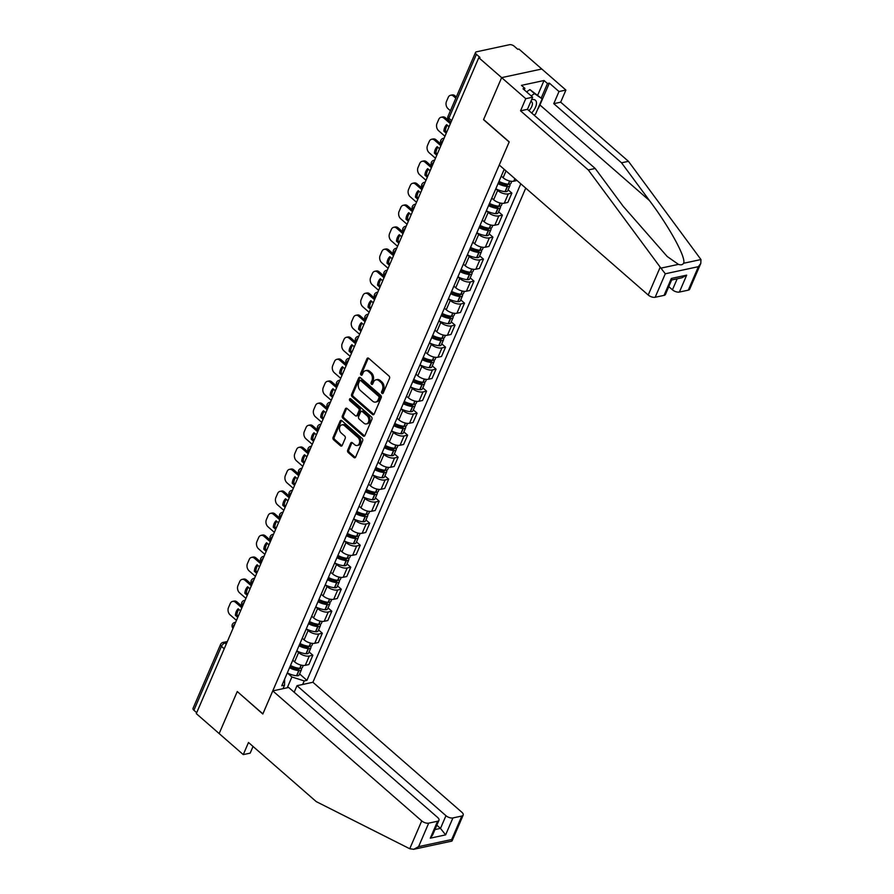 <?xml version="1.0" encoding="UTF-8"?>
<svg xmlns="http://www.w3.org/2000/svg" width="894" height="894" viewBox="0 0 894 894"><rect width="100%" height="100%" fill="white"/><g stroke="black" fill="none" stroke-linecap="round" stroke-linejoin="round"><path stroke-width="1.34" d="M381.984 393.382A1.207 0.872 -102.1 0 0 383.191 393.103L389.527 378.385A1.721 1.252 -102.1 0 0 388.991 376.016L368.697 358.315A1.721 1.252 -102.1 0 0 366.976 358.706L360.64 373.424A1.207 0.872 -102.1 0 0 362.215 374.798L363.042 372.899A5.498 4.001 -102.1 0 1 365.49 370.675A5.498 4.001 -102.1 0 1 368.551 371.613L370.25 373.089A5.498 4.001 -102.1 0 1 371.949 380.665L371.122 382.576A1.207 0.872 -102.1 0 0 372.709 383.951A1.207 0.872 -102.1 0 0 372.686 383.995L373.524 382.051A5.498 4.001 -102.1 0 1 375.972 379.827A5.498 4.001 -102.1 0 1 379.034 380.766L380.732 382.241A5.498 4.001 -102.1 0 1 382.431 389.818L381.615 391.728A1.207 0.872 -102.1 0 0 381.984 393.382M375.972 379.827L377.145 379.57A5.498 4.001 -102.1 0 1 380.207 380.509L381.906 381.995A5.498 4.001 -102.1 0 1 383.604 389.572L382.777 391.471A1.207 0.872 -102.1 0 0 383.168 393.148M368.373 358.092A1.721 1.252 -102.1 0 0 368.149 358.46L361.813 373.167A1.207 0.872 -102.1 0 0 362.204 374.843M347.677 450.174A1.721 1.252 -102.1 0 0 348.202 452.532L353.901 457.504A1.721 1.252 -102.1 0 0 355.622 457.102L362.662 440.764A1.721 1.252 -102.1 0 0 362.126 438.395L341.832 420.683A1.721 1.252 -102.1 0 0 340.111 421.085L333.082 437.423A1.721 1.252 -102.1 0 0 333.607 439.792L340.48 445.793A1.721 1.252 -102.1 0 0 342.212 445.402L345.218 438.406A1.721 1.252 -102.1 0 0 344.693 436.037L341.273 433.065A4.593 3.353 -102.1 0 1 339.474 428.315A4.593 3.353 -102.1 0 1 341.91 424.862A4.593 3.353 -102.1 0 1 344.469 425.656L357.823 437.311A4.593 3.353 -102.1 0 1 359.623 442.061A4.593 3.353 -102.1 0 1 357.198 445.503A4.593 3.353 -102.1 0 1 354.639 444.72L352.415 442.776A1.721 1.252 -102.1 0 0 350.683 443.178L347.677 450.174L348.85 449.917A1.721 1.252 -102.1 0 0 349.375 452.286L355.074 457.259A1.721 1.252 -102.1 0 0 355.399 457.471M700.795 263.384L689.665 289.231A5.241 2.503 -156.7 0 1 688.291 290.159L698.404 266.669L700.795 263.384L700.963 259.539L628.448 161.322L560.683 102.184L565.902 90.059L541.786 69.006L501.646 77.633L483.542 119.662L509.155 142.023L262.87 713.881L237.256 691.531L219.153 733.561L196.3 713.613L478.793 57.685L479.955 57.428L476.401 54.322L448.877 118.22A3.498 1.71 131.1 0 0 448.922 120.355L451.012 122.187M451.671 120.656L448.877 118.22A3.498 1.676 23.3 0 1 448.006 116.343L475.53 52.433A3.498 1.676 23.3 0 1 476.446 51.818L509.558 44.7A3.498 1.676 23.3 0 1 514.195 46.197L517.76 49.304L518.933 49.058L541.786 69.006L501.646 77.633L478.793 57.685M372.44 414.447A1.721 1.252 -102.1 0 0 374.173 414.045L381.202 397.707A1.721 1.252 -102.1 0 0 380.676 395.338L360.383 377.626A1.721 1.252 -102.1 0 0 358.662 378.028L351.621 394.366A1.721 1.252 -102.1 0 0 352.158 396.735L372.44 414.447L373.614 414.19A1.721 1.252 -102.1 0 0 373.938 414.403M371.938 419.241L364.897 435.579A1.721 1.252 -102.1 0 1 363.176 435.97L342.883 418.269A1.721 1.252 -102.1 0 1 342.346 415.9L345.363 408.904A1.721 1.252 -102.1 0 1 347.084 408.502L355.309 415.688A1.721 1.252 -102.1 0 0 357.041 415.285L359.03 410.648A1.721 1.252 -102.1 0 0 358.505 408.279L349.934 400.803A1.207 0.872 -102.1 0 1 350.772 398.858L371.401 416.872A1.721 1.252 -102.1 0 1 371.938 419.241M445.961 815.697A5.241 2.503 23.3 0 0 452.923 817.943L445.625 834.873L440.496 828.392L445.961 815.697L296.998 685.687L312.911 682.267L525.728 188.12M196.702 712.697L193.909 710.261A3.498 1.676 -156.7 0 1 193.037 708.372L220.561 644.473A3.498 1.676 23.3 0 0 221.433 646.362L193.909 710.261M475.53 52.433A3.498 1.676 23.3 0 0 476.401 54.322M501.266 176.118L503.11 177.738A8.046 3.844 23.3 0 0 513.782 181.191L516.989 180.499M508.116 189.83L511.882 193.115L508.306 193.886A8.046 3.844 -156.7 0 1 497.645 190.433L495.79 188.813M491.789 198.133L493.633 199.742A8.046 3.844 23.3 0 0 504.294 203.195L507.87 202.424L511.882 193.115M498.64 211.833L502.406 215.119L498.83 215.89A8.046 3.844 -156.7 0 1 488.169 212.437L486.314 210.828M482.313 220.136L484.157 221.746A8.046 3.844 23.3 0 0 494.818 225.199L498.394 224.428L502.406 215.119M489.152 233.837L492.929 237.133L489.353 237.893A8.046 3.844 -156.7 0 1 478.692 234.44L476.837 232.831M472.837 242.14L474.68 243.749A8.046 3.844 23.3 0 0 485.341 247.202L488.917 246.442L492.929 237.133M479.676 255.852L483.453 259.137L479.877 259.897A8.046 3.844 -156.7 0 1 469.216 256.444L467.361 254.835M463.349 264.143L465.204 265.753A8.046 3.844 23.3 0 0 475.865 269.206L479.441 268.446L483.453 259.137M470.199 277.855L473.965 281.141L470.4 281.912A8.046 3.844 -156.7 0 1 459.739 278.447L457.884 276.838M453.873 286.147L455.728 287.767A8.046 3.844 23.3 0 0 466.389 291.221L469.965 290.449L473.965 281.141M460.723 299.859L464.489 303.144L460.924 303.915A8.046 3.844 -156.7 0 1 450.252 300.462L448.408 298.842M444.396 308.151L446.251 309.771A8.046 3.844 23.3 0 0 456.912 313.224L460.488 312.453L464.489 303.144M451.246 321.862L455.012 325.148L451.448 325.919A8.046 3.844 -156.7 0 1 440.776 322.466L438.932 320.857A13.287 6.359 23.3 0 0 448.173 323.65L448.397 323.662A4.414 2.112 23.3 0 0 450.833 322.823L453.057 317.672A4.414 2.112 23.3 0 0 452.777 316.219M434.92 330.165L436.775 331.775A8.046 3.844 23.3 0 0 447.436 335.228L451.012 334.457L455.012 325.148M441.77 343.866L445.536 347.151L441.971 347.922A8.046 3.844 -156.7 0 1 431.299 344.469L429.455 342.86M425.443 352.169L427.298 353.778A8.046 3.844 23.3 0 0 437.959 357.231L441.524 356.471L445.536 347.151M432.294 365.869L436.06 369.166L432.495 369.926A8.046 3.844 -156.7 0 1 421.823 366.473L419.979 364.864M415.967 374.173L417.811 375.782A8.046 3.844 23.3 0 0 428.483 379.235L432.048 378.475L436.06 369.166M422.817 387.884L426.583 391.17L423.018 391.93A8.046 3.844 -156.7 0 1 412.346 388.477L410.502 386.867M406.491 396.176L408.334 397.785A8.046 3.844 23.3 0 0 419.007 401.25L422.571 400.478L426.583 391.17M413.341 409.888L417.107 413.173L413.542 413.944A8.046 3.844 -156.7 0 1 402.87 410.48L401.026 408.871M397.014 418.18L398.858 419.8A8.046 3.844 23.3 0 0 409.53 423.253L413.095 422.482L417.107 413.173M403.864 431.891L407.63 435.177L404.066 435.948A8.046 3.844 -156.7 0 1 393.394 432.495L391.55 430.874A13.287 6.359 23.3 0 0 400.791 433.679L401.015 433.691A4.414 2.112 23.3 0 0 403.451 432.852L405.664 427.701A4.414 2.112 23.3 0 0 405.395 426.248M387.538 440.194L389.382 441.804A8.046 3.844 23.3 0 0 400.054 445.257L403.619 444.486L407.63 435.177M394.388 453.895L398.154 457.18L394.589 457.952A8.046 3.844 -156.7 0 1 383.917 454.498L382.073 452.889A13.287 6.359 23.3 0 0 391.315 455.683L391.538 455.705A4.414 2.112 23.3 0 0 393.975 454.856L396.187 449.704A4.414 2.112 23.3 0 0 395.919 448.252M378.061 462.198L379.905 463.807A8.046 3.844 23.3 0 0 390.577 467.26L394.142 466.489L398.154 457.18M384.912 475.899L388.678 479.184L385.102 479.955A8.046 3.844 -156.7 0 1 374.441 476.502L372.597 474.893M368.585 484.202L370.429 485.811A8.046 3.844 23.3 0 0 381.101 489.264L384.666 488.504L388.678 479.184M375.435 497.902L379.201 501.199L375.625 501.959A8.046 3.844 -156.7 0 1 364.964 498.506L363.12 496.896M359.109 506.205L360.952 507.814A8.046 3.844 23.3 0 0 371.625 511.267L375.189 510.508L379.201 501.199M365.959 519.917L369.725 523.202L366.149 523.962A8.046 3.844 -156.7 0 1 355.488 520.509L353.644 518.9M349.632 528.209L351.476 529.818A8.046 3.844 23.3 0 0 362.148 533.282L365.713 532.511L369.725 523.202M356.482 541.92L360.248 545.206L356.672 545.977A8.046 3.844 -156.7 0 1 346.012 542.524L344.156 540.904M340.156 550.212L342 551.833A8.046 3.844 23.3 0 0 352.661 555.286L356.237 554.515L360.248 545.206M347.006 563.924L350.772 567.209L347.196 567.981A8.046 3.844 -156.7 0 1 336.535 564.527L334.68 562.907A13.287 6.359 23.3 0 0 343.933 565.712L344.145 565.723A4.414 2.112 23.3 0 0 346.581 564.885L348.805 559.733A4.414 2.112 23.3 0 0 348.537 558.281M330.679 572.227L332.523 573.836A8.046 3.844 23.3 0 0 343.184 577.289L346.76 576.518L350.772 567.209M337.53 585.928L341.296 589.213L337.72 589.984A8.046 3.844 -156.7 0 1 327.059 586.531L325.204 584.922M321.203 594.231L323.047 595.84A8.046 3.844 23.3 0 0 333.708 599.293L337.284 598.522L341.296 589.213M328.042 607.931L331.819 611.228L328.243 611.988A8.046 3.844 -156.7 0 1 317.582 608.535L315.727 606.925M311.715 616.234L313.57 617.843A8.046 3.844 23.3 0 0 324.231 621.296L327.807 620.537L331.819 611.228M318.566 629.946L322.332 633.231L318.767 633.991A8.046 3.844 -156.7 0 1 308.106 630.538L306.251 628.929M302.239 638.238L304.094 639.847A8.046 3.844 23.3 0 0 314.755 643.3L318.331 642.54L322.332 633.231M309.089 651.949L312.855 655.235L309.29 656.006A8.046 3.844 -156.7 0 1 298.618 652.542L296.774 650.933M292.763 660.241L294.618 661.862A8.046 3.844 23.3 0 0 305.279 665.315L308.855 664.544L312.855 655.235M287.242 687.777L291.902 676.959L304.195 680.937L306.944 680.345L520.789 183.806M304.195 680.937L302.675 684.469M283.007 688.693L284.527 685.162L284.638 679.127M504.194 169.324L281.778 685.754L284.527 685.162M291.902 676.959L287.298 672.936M299.613 673.953L306.944 680.345M365.49 370.675L366.663 370.429A5.498 4.001 -102.1 0 1 369.725 371.368L371.412 372.843A5.498 4.001 -102.1 0 1 373.111 380.419L372.295 382.319A1.207 0.872 -102.1 0 0 372.664 383.984M360.058 377.413A1.721 1.252 -102.1 0 0 359.824 377.771L352.795 394.109A1.721 1.252 -102.1 0 0 353.32 396.478L373.614 414.19M378.967 397.852A1.207 0.872 -102.1 0 0 378.598 396.198L360.785 380.643A1.207 0.872 -102.1 0 0 359.578 380.922L358.717 382.934A5.498 4.001 -102.1 0 0 360.416 390.51L372.586 401.138A5.498 4.001 -102.1 0 0 375.648 402.077A5.498 4.001 -102.1 0 0 378.106 399.864L378.967 397.852L380.14 397.595A1.207 0.872 -102.1 0 0 379.771 395.941L378.598 396.198M360.114 380.442L361.288 380.196A1.207 0.872 -102.1 0 1 361.958 380.397L379.771 395.941M375.648 402.077L376.821 401.831A5.498 4.001 -102.1 0 0 379.279 399.607L378.106 399.864M380.14 397.595L379.279 399.607M346.76 408.29A1.721 1.252 -102.1 0 0 346.526 408.647L343.519 415.643A1.721 1.252 -102.1 0 0 344.056 418.012L364.339 435.724A1.721 1.252 -102.1 0 0 364.674 435.937M356.27 415.978L357.444 415.732A1.721 1.252 -102.1 0 0 358.203 415.028L360.204 410.391A1.721 1.252 -102.1 0 0 359.679 408.022L351.107 400.546L349.934 400.803M350.75 398.847A1.207 0.872 -102.1 0 0 351.107 400.546M363.858 423.141A4.593 3.353 -102.1 0 0 366.417 423.924A4.593 3.353 -102.1 0 0 368.842 420.482A4.593 3.353 -102.1 0 0 367.043 415.732L362.338 411.62A1.721 1.252 -102.1 0 0 360.617 412.022L358.617 416.66A1.721 1.252 -102.1 0 0 359.142 419.029L363.858 423.141M366.417 423.924L367.579 423.678A4.593 3.353 -102.1 0 0 370.015 420.225A4.593 3.353 -102.1 0 0 368.216 415.475L367.043 415.732M361.377 411.329L362.551 411.084A1.721 1.252 -102.1 0 1 363.512 411.374L368.216 415.475M352.08 442.564A1.721 1.252 -102.1 0 0 351.856 442.921L348.85 449.917M357.198 445.503L358.371 445.257A4.593 3.353 -102.1 0 0 360.796 441.804A4.593 3.353 -102.1 0 0 358.997 437.054L357.823 437.311M341.91 424.862L343.084 424.616A4.593 3.353 -102.1 0 1 345.643 425.399L358.997 437.054M341.508 420.471A1.721 1.252 -102.1 0 0 341.284 420.839L334.244 437.177A1.721 1.252 -102.1 0 0 334.781 439.546L341.653 445.547A1.721 1.252 -102.1 0 0 341.977 445.76M456.342 96.999L455.012 95.837A5.241 3.822 -102.1 0 0 452.085 94.943L450.565 95.267A5.241 3.822 -102.1 0 0 448.218 97.39L446.464 101.48A5.241 3.822 77.9 0 0 448.084 108.722L450.408 110.755M450.565 95.267A5.241 3.822 -102.1 0 1 453.493 96.161L455.817 98.195M660.208 267.172L665.281 273.787L655.168 297.277A5.241 2.503 -156.7 0 1 648.217 295.02L660.208 267.172L588.297 169.949L520.543 110.811L525.761 98.686L501.646 77.633L483.598 119.528L509.211 141.878L499.254 165.01L648.217 295.02M537.775 95.043L544.033 80.516L521.448 85.366L524.89 88.372L523.024 88.774L532.668 97.2L527.449 109.325L595.203 168.474L623.14 206.246L667.17 256.466L678.445 264.378C680.904 265.216 682.603 264.859 683.541 263.283C686.637 258.534 669.684 227.344 649.48 200.58L621.542 162.809L553.777 103.67L558.996 91.534L549.352 83.12L539.931 104.978A19.668 9.633 -48.9 0 1 537.618 109.347M595.203 168.474L588.297 169.949M532.668 97.2L525.761 98.686M527.449 109.325L520.543 110.811M688.291 290.159L679.395 292.07A5.241 2.503 -156.7 0 1 672.444 289.812L677.183 278.805M668.79 286.639L672.444 289.812M544.033 80.516L547.486 83.522L549.352 83.12M565.902 90.059L558.996 91.534M560.683 102.184L553.777 103.67M628.448 161.322L621.542 162.809M664.063 295.366L671.349 278.436L671.707 279.867L665.438 294.428A5.241 2.503 -156.7 0 1 664.063 295.366L655.168 297.277M524.89 88.372L524.253 89.858M541.228 98.049L547.486 83.522M671.651 279.99L681.831 277.799L686.681 275.14L679.395 292.07M272.771 690.894L421.733 820.904A5.241 2.503 23.3 0 0 428.695 823.15L437.591 821.24A5.241 2.503 23.3 0 0 438.954 820.312A5.241 2.503 23.3 0 0 437.647 817.474L288.684 687.464L272.771 690.894L262.814 714.027L237.379 691.632M428.695 823.15L418.582 846.64L413.721 849.3L409.743 848.741L316.264 801.627L248.498 742.489L243.269 754.614L250.175 753.128L253.047 746.456M243.269 754.614L219.153 733.561L237.201 691.665M452.923 817.943L461.807 816.032A5.241 2.503 23.3 0 0 463.181 815.104A5.241 2.503 23.3 0 0 461.874 812.277L312.911 682.267M294.171 692.258L296.998 685.687M434.965 829.576L440.496 828.392L436.853 825.207M438.954 820.312L432.685 834.873L430.293 838.17L437.591 821.24M413.721 849.3L451.861 841.109L451.693 839.522L461.807 816.032M531.651 113.002A11.365 5.565 131.1 0 0 536.489 103.246A11.365 5.565 131.1 0 0 531.863 99.647A11.365 5.565 131.1 0 0 531.584 99.715M526.588 91.892L529.885 89.579L542.144 98.854L535.584 114.074L534.087 115.125M531.181 95.893L534.478 93.591L542.144 98.854M529.885 89.579L534.478 93.591M528.957 110.655A7.778 3.811 131.1 0 0 531.673 101.771A7.778 3.811 131.1 0 0 530.88 101.346M507.77 184.164A2.146 1.028 -156.7 0 1 507.826 184.745A2.146 1.028 -156.7 0 1 506.641 185.147L506.429 185.136A11.019 5.263 -156.7 0 1 498.461 182.622M498.025 183.628A13.287 6.359 23.3 0 0 507.256 186.466L507.479 186.488A4.414 2.112 23.3 0 0 509.915 185.639A4.414 2.112 23.3 0 0 509.647 184.186M495.812 188.779A13.287 6.359 23.3 0 0 505.043 191.618L505.255 191.629A4.414 2.112 23.3 0 0 507.703 190.791L509.915 185.639M511.781 181.314L510.887 183.382A4.414 2.112 -156.7 0 1 508.451 184.231L508.228 184.209A13.287 6.359 -156.7 0 1 498.997 181.37M450.878 122.5L445.536 117.84A5.241 3.822 -102.1 0 0 442.608 116.946L441.088 117.27A5.241 3.822 -102.1 0 0 438.742 119.394L436.987 123.484A5.241 3.822 77.9 0 0 438.608 130.725L444.944 136.257M446.251 133.228L443.86 131.139L445.391 130.815A10.84 7.901 77.9 0 1 447.346 125.261M445.391 130.815L446.776 132.021M441.088 117.27A5.241 3.822 -102.1 0 1 444.016 118.176L450.352 123.707M443.86 131.139A10.84 7.901 77.9 0 1 446.665 124.657L449.045 126.736M498.293 206.168A2.146 1.028 -156.7 0 1 498.349 206.749A2.146 1.028 -156.7 0 1 497.165 207.162L496.952 207.14A11.019 5.263 -156.7 0 1 488.984 204.625M488.549 205.642A13.287 6.359 23.3 0 0 497.779 208.47L498.003 208.492A4.414 2.112 23.3 0 0 500.439 207.654A4.414 2.112 23.3 0 0 500.171 206.19M486.336 210.783A13.287 6.359 23.3 0 0 495.567 213.621L495.779 213.644A4.414 2.112 23.3 0 0 498.215 212.794L500.439 207.654M502.305 203.318L501.411 205.397A4.414 2.112 -156.7 0 1 498.975 206.235L498.751 206.212A13.287 6.359 -156.7 0 1 489.521 203.385M441.39 144.504L436.06 139.844A5.241 3.822 -102.1 0 0 433.132 138.95L431.612 139.274A5.241 3.822 -102.1 0 0 429.265 141.397L427.5 145.487A5.241 3.822 77.9 0 0 429.131 152.729L435.467 158.26M436.775 155.232L434.383 153.153L435.914 152.818A10.84 7.901 77.9 0 1 437.87 147.264M435.914 152.818L437.3 154.025M431.612 139.274A5.241 3.822 -102.1 0 1 434.54 140.179L440.876 145.711M434.383 153.153A10.84 7.901 77.9 0 1 437.177 146.661L439.569 148.739M488.817 228.171A2.146 1.028 -156.7 0 1 488.873 228.752A2.146 1.028 -156.7 0 1 487.688 229.166L487.476 229.143A11.019 5.263 -156.7 0 1 479.508 226.629M479.072 227.646A13.287 6.359 23.3 0 0 488.303 230.473L488.526 230.496A4.414 2.112 23.3 0 0 490.962 229.657A4.414 2.112 23.3 0 0 490.694 228.205M476.86 232.786A13.287 6.359 23.3 0 0 486.09 235.625L486.302 235.647A4.414 2.112 23.3 0 0 488.739 234.798L490.962 229.657M492.829 225.333L491.935 227.4A4.414 2.112 -156.7 0 1 489.499 228.238L489.275 228.216A13.287 6.359 -156.7 0 1 480.044 225.389M431.914 166.519L426.583 161.859A5.241 3.822 -102.1 0 0 423.655 160.954L422.136 161.289A5.241 3.822 -102.1 0 0 419.789 163.401L418.023 167.502A5.241 3.822 77.9 0 0 419.655 174.732L425.991 180.275M427.298 177.235L424.907 175.157L426.427 174.822A10.84 7.901 77.9 0 1 428.394 169.268M426.427 174.822L427.813 176.04M422.136 161.289A5.241 3.822 -102.1 0 1 425.052 162.183L431.4 167.714M424.907 175.157A10.84 7.901 77.9 0 1 427.701 168.664L430.092 170.754M479.34 250.175A2.146 1.028 -156.7 0 1 479.396 250.756A2.146 1.028 -156.7 0 1 478.212 251.169L477.999 251.147A11.019 5.263 -156.7 0 1 470.032 248.633M469.596 249.649A13.287 6.359 23.3 0 0 478.826 252.477L479.05 252.499A4.414 2.112 23.3 0 0 481.486 251.661A4.414 2.112 23.3 0 0 481.207 250.208M467.383 254.801A13.287 6.359 23.3 0 0 476.614 257.628L476.826 257.651A4.414 2.112 23.3 0 0 479.262 256.813L481.486 251.661M483.352 247.336L482.458 249.404A4.414 2.112 -156.7 0 1 480.011 250.242L479.799 250.231A13.287 6.359 -156.7 0 1 470.568 247.392M422.437 188.522L417.107 183.862A5.241 3.822 -102.1 0 0 414.179 182.957L412.659 183.292A5.241 3.822 -102.1 0 0 410.312 185.416L408.547 189.506A5.241 3.822 77.9 0 0 410.178 196.736L416.515 202.279M417.822 199.239L415.431 197.161L416.95 196.836A10.84 7.901 77.9 0 1 418.917 191.271M416.95 196.836L418.336 198.043M412.659 183.292A5.241 3.822 -102.1 0 1 415.576 184.186L421.923 189.718M415.431 197.161A10.84 7.901 77.9 0 1 418.224 190.668L420.616 192.758M469.853 272.178A2.146 1.028 -156.7 0 1 469.92 272.771A2.146 1.028 -156.7 0 1 468.735 273.173L468.523 273.151A11.019 5.263 -156.7 0 1 460.555 270.636M460.119 271.653A13.287 6.359 23.3 0 0 469.35 274.492L469.562 274.503A4.414 2.112 23.3 0 0 472.01 273.665A4.414 2.112 23.3 0 0 471.73 272.212M457.907 276.805A13.287 6.359 23.3 0 0 467.137 279.632L467.35 279.654A4.414 2.112 23.3 0 0 469.786 278.816L472.01 273.665M473.865 269.34L472.982 271.407A4.414 2.112 -156.7 0 1 470.535 272.245L470.322 272.234A13.287 6.359 -156.7 0 1 461.092 269.396M412.961 210.526L407.619 205.866A5.241 3.822 -102.1 0 0 404.703 204.972L403.183 205.296A5.241 3.822 -102.1 0 0 400.836 207.419L399.07 211.509A5.241 3.822 77.9 0 0 400.702 218.751L407.038 224.282M408.346 221.254L405.954 219.164L407.474 218.84A10.84 7.901 77.9 0 1 409.441 213.275M407.474 218.84L408.86 220.047M403.183 205.296A5.241 3.822 -102.1 0 1 406.099 206.19L412.447 211.733M405.954 219.164A10.84 7.901 77.9 0 1 408.748 212.671L411.139 214.761M460.376 294.193A2.146 1.028 -156.7 0 1 460.444 294.774A2.146 1.028 -156.7 0 1 459.259 295.176L459.047 295.165A11.019 5.263 -156.7 0 1 451.079 292.651M450.643 293.657A13.287 6.359 23.3 0 0 459.874 296.495L460.086 296.517A4.414 2.112 23.3 0 0 462.533 295.668A4.414 2.112 23.3 0 0 462.254 294.215M448.43 298.808A13.287 6.359 23.3 0 0 457.661 301.647L457.873 301.658A4.414 2.112 23.3 0 0 460.309 300.82L462.533 295.668M464.388 291.343L463.505 293.411A4.414 2.112 -156.7 0 1 461.058 294.26L460.846 294.238A13.287 6.359 -156.7 0 1 451.615 291.399M403.485 232.529L398.143 227.869A5.241 3.822 -102.1 0 0 395.226 226.975L393.706 227.299A5.241 3.822 -102.1 0 0 391.36 229.423L389.594 233.513A5.241 3.822 77.9 0 0 391.214 240.754L397.562 246.286M398.869 243.257L396.478 241.168L397.998 240.844A10.84 7.901 77.9 0 1 399.964 235.29M397.998 240.844L399.383 242.05M393.706 227.299A5.241 3.822 -102.1 0 1 396.623 228.193L402.971 233.736M396.478 241.168A10.84 7.901 77.9 0 1 399.272 234.686L401.663 236.765M450.9 316.197A2.146 1.028 -156.7 0 1 450.967 316.778A2.146 1.028 -156.7 0 1 449.783 317.191L449.559 317.169A11.019 5.263 -156.7 0 1 441.602 314.654M441.167 315.66A13.287 6.359 23.3 0 0 450.397 318.499L450.61 318.521A4.414 2.112 23.3 0 0 453.057 317.672M454.912 313.347L454.029 315.414A4.414 2.112 -156.7 0 1 451.582 316.264L451.369 316.241A13.287 6.359 -156.7 0 1 442.139 313.403M394.008 254.533L388.666 249.873A5.241 3.822 -102.1 0 0 385.75 248.979L384.23 249.303A5.241 3.822 -102.1 0 0 381.883 251.426L380.118 255.516A5.241 3.822 77.9 0 0 381.738 262.758L388.085 268.289M389.393 265.261L387.001 263.171L388.521 262.847A10.84 7.901 77.9 0 1 390.488 257.293M388.521 262.847L389.907 264.054M384.23 249.303A5.241 3.822 -102.1 0 1 387.147 250.208L393.494 255.74M387.001 263.171A10.84 7.901 77.9 0 1 389.795 256.69L392.187 258.768M441.424 338.2A2.146 1.028 -156.7 0 1 441.491 338.781A2.146 1.028 -156.7 0 1 440.306 339.195L440.083 339.172A11.019 5.263 -156.7 0 1 432.126 336.658M431.69 337.675A13.287 6.359 23.3 0 0 440.921 340.502L441.133 340.525A4.414 2.112 23.3 0 0 443.58 339.686A4.414 2.112 23.3 0 0 443.301 338.223M429.466 342.815A13.287 6.359 23.3 0 0 438.697 345.654L438.92 345.676A4.414 2.112 23.3 0 0 441.357 344.827L443.58 339.686M445.435 335.351L444.541 337.429A4.414 2.112 -156.7 0 1 442.105 338.267L441.893 338.245A13.287 6.359 -156.7 0 1 432.662 335.418M384.532 276.537L379.19 271.877A5.241 3.822 -102.1 0 0 376.273 270.983L374.742 271.307A5.241 3.822 -102.1 0 0 372.407 273.43L370.641 277.52A5.241 3.822 77.9 0 0 372.262 284.761L378.609 290.304M379.916 287.265L377.525 285.186L379.045 284.851A10.84 7.901 77.9 0 1 381.012 279.297M379.045 284.851L380.431 286.069M374.742 271.307A5.241 3.822 -102.1 0 1 377.67 272.212L384.018 277.743M377.525 285.186A10.84 7.901 77.9 0 1 380.319 278.693L382.71 280.783M431.947 360.204A2.146 1.028 -156.7 0 1 432.014 360.785A2.146 1.028 -156.7 0 1 430.83 361.198L430.606 361.176A11.019 5.263 -156.7 0 1 422.65 358.662M422.214 359.679A13.287 6.359 23.3 0 0 431.444 362.506L431.657 362.528A4.414 2.112 23.3 0 0 434.093 361.69A4.414 2.112 23.3 0 0 433.825 360.237M419.99 364.83A13.287 6.359 23.3 0 0 429.221 367.657L429.444 367.68A4.414 2.112 23.3 0 0 431.88 366.842L434.093 361.69M435.959 357.365L435.065 359.433A4.414 2.112 -156.7 0 1 432.629 360.271L432.417 360.248A13.287 6.359 -156.7 0 1 423.186 357.421M375.055 298.551L369.714 293.891A5.241 3.822 -102.1 0 0 366.797 292.986L365.266 293.321A5.241 3.822 -102.1 0 0 362.93 295.433L361.165 299.535A5.241 3.822 77.9 0 0 362.785 306.765L369.133 312.308M370.44 309.268L368.049 307.19L369.568 306.854A10.84 7.901 77.9 0 1 371.535 301.3M369.568 306.854L370.954 308.072M365.266 293.321A5.241 3.822 -102.1 0 1 368.194 294.215L374.541 299.747M368.049 307.19A10.84 7.901 77.9 0 1 370.842 300.697L373.234 302.787M422.471 382.207A2.146 1.028 -156.7 0 1 422.538 382.8A2.146 1.028 -156.7 0 1 421.353 383.202L421.13 383.18A11.019 5.263 -156.7 0 1 413.173 380.665M412.737 381.682A13.287 6.359 23.3 0 0 421.968 384.521L422.18 384.532A4.414 2.112 23.3 0 0 424.616 383.694A4.414 2.112 23.3 0 0 424.348 382.241M410.514 386.834A13.287 6.359 23.3 0 0 419.744 389.661L419.968 389.683A4.414 2.112 23.3 0 0 422.404 388.845L424.616 383.694M426.483 379.369L425.589 381.436A4.414 2.112 -156.7 0 1 423.153 382.274L422.94 382.263A13.287 6.359 -156.7 0 1 413.71 379.425M365.579 320.555L360.237 315.895A5.241 3.822 -102.1 0 0 357.309 315.001L355.79 315.325A5.241 3.822 -102.1 0 0 353.454 317.448L351.688 321.538A5.241 3.822 77.9 0 0 353.309 328.78L359.656 334.311M360.964 331.283L358.572 329.193L360.092 328.869A10.84 7.901 77.9 0 1 362.059 323.304M360.092 328.869L361.478 330.076M355.79 315.325A5.241 3.822 -102.1 0 1 358.717 316.219L365.065 321.751M358.572 329.193A10.84 7.901 77.9 0 1 361.366 322.7L363.757 324.79M412.994 404.222A2.146 1.028 -156.7 0 1 413.05 404.803A2.146 1.028 -156.7 0 1 411.877 405.206L411.653 405.183A11.019 5.263 -156.7 0 1 403.697 402.68M403.261 403.686A13.287 6.359 23.3 0 0 412.492 406.524L412.704 406.535A4.414 2.112 23.3 0 0 415.14 405.697A4.414 2.112 23.3 0 0 414.872 404.244M401.037 408.837A13.287 6.359 23.3 0 0 410.268 411.665L410.491 411.687A4.414 2.112 23.3 0 0 412.927 410.849L415.14 405.697M417.006 401.372L416.112 403.44A4.414 2.112 -156.7 0 1 413.676 404.278L413.464 404.267A13.287 6.359 -156.7 0 1 404.233 401.428M356.103 342.558L350.761 337.898A5.241 3.822 -102.1 0 0 347.833 337.004L346.313 337.329A5.241 3.822 -102.1 0 0 343.978 339.452L342.212 343.542A5.241 3.822 77.9 0 0 343.832 350.783L350.18 356.315M351.487 353.286L349.096 351.197L350.616 350.873A10.84 7.901 77.9 0 1 352.582 345.308M350.616 350.873L352.001 352.08M346.313 337.329A5.241 3.822 -102.1 0 1 349.241 338.223L355.588 343.765M349.096 351.197A10.84 7.901 77.9 0 1 351.89 344.704L354.281 346.794M403.518 426.226A2.146 1.028 -156.7 0 1 403.574 426.807A2.146 1.028 -156.7 0 1 402.401 427.209L402.177 427.198A11.019 5.263 -156.7 0 1 394.22 424.684M393.785 425.689A13.287 6.359 23.3 0 0 403.015 428.528L403.228 428.55A4.414 2.112 23.3 0 0 405.664 427.701M407.53 423.376L406.636 425.443A4.414 2.112 -156.7 0 1 404.2 426.293L403.987 426.27A13.287 6.359 -156.7 0 1 394.757 423.432M346.626 364.562L341.284 359.902A5.241 3.822 -102.1 0 0 338.357 359.008L336.837 359.332A5.241 3.822 -102.1 0 0 334.501 361.455L332.736 365.545A5.241 3.822 77.9 0 0 334.356 372.787L340.703 378.318M342.011 375.29L339.619 373.2L341.139 372.876A10.84 7.901 77.9 0 1 343.106 367.322M341.139 372.876L342.525 374.083M336.837 359.332A5.241 3.822 -102.1 0 1 339.765 360.226L346.112 365.769M339.619 373.2A10.84 7.901 77.9 0 1 342.413 366.719L344.805 368.797M394.042 448.229A2.146 1.028 -156.7 0 1 394.098 448.81A2.146 1.028 -156.7 0 1 392.913 449.224L392.701 449.201A11.019 5.263 -156.7 0 1 384.744 446.687M384.308 447.704A13.287 6.359 23.3 0 0 393.539 450.531L393.751 450.554A4.414 2.112 23.3 0 0 396.187 449.704M398.053 445.38L397.159 447.458A4.414 2.112 -156.7 0 1 394.723 448.296L394.511 448.274A13.287 6.359 -156.7 0 1 385.28 445.447M337.15 386.566L331.808 381.906A5.241 3.822 -102.1 0 0 328.88 381.012L327.36 381.336A5.241 3.822 -102.1 0 0 325.014 383.459L323.259 387.549A5.241 3.822 77.9 0 0 324.88 394.79L331.227 400.322M332.534 397.294L330.143 395.204L331.663 394.88A10.84 7.901 77.9 0 1 333.63 389.326M331.663 394.88L333.049 396.087M327.36 381.336A5.241 3.822 -102.1 0 1 330.288 382.241L336.625 387.772M330.143 395.204A10.84 7.901 77.9 0 1 332.937 388.722L335.328 390.801M384.565 470.233A2.146 1.028 -156.7 0 1 384.621 470.814A2.146 1.028 -156.7 0 1 383.437 471.227L383.224 471.205A11.019 5.263 -156.7 0 1 375.268 468.691M374.832 469.708A13.287 6.359 23.3 0 0 384.051 472.535L384.275 472.557A4.414 2.112 23.3 0 0 386.711 471.719A4.414 2.112 23.3 0 0 386.443 470.255M372.608 474.848A13.287 6.359 23.3 0 0 381.839 477.687L382.051 477.709A4.414 2.112 23.3 0 0 384.498 476.86L386.711 471.719M388.577 467.383L387.683 469.462A4.414 2.112 -156.7 0 1 385.247 470.3L385.023 470.278A13.287 6.359 -156.7 0 1 375.793 467.45M327.673 408.58L322.332 403.92A5.241 3.822 -102.1 0 0 319.404 403.015L317.884 403.35A5.241 3.822 -102.1 0 0 315.537 405.463L313.783 409.553A5.241 3.822 77.9 0 0 315.403 416.794L321.751 422.337M323.047 419.297L320.667 417.219L322.186 416.883A10.84 7.901 77.9 0 1 324.153 411.329M322.186 416.883L323.572 418.101M317.884 403.35A5.241 3.822 -102.1 0 1 320.812 404.244L327.148 409.776M320.667 417.219A10.84 7.901 77.9 0 1 323.46 410.726L325.852 412.816M375.089 492.236A2.146 1.028 -156.7 0 1 375.145 492.817A2.146 1.028 -156.7 0 1 373.96 493.231L373.748 493.209A11.019 5.263 -156.7 0 1 365.78 490.694M365.344 491.711A13.287 6.359 23.3 0 0 374.575 494.538L374.798 494.561A4.414 2.112 23.3 0 0 377.234 493.723A4.414 2.112 23.3 0 0 376.966 492.27M363.132 496.863A13.287 6.359 23.3 0 0 372.362 499.69L372.574 499.712A4.414 2.112 23.3 0 0 375.022 498.874L377.234 493.723M379.101 489.398L378.207 491.465A4.414 2.112 -156.7 0 1 375.771 492.303L375.547 492.281A13.287 6.359 -156.7 0 1 366.317 489.454M318.197 430.584L312.855 425.924A5.241 3.822 -102.1 0 0 309.927 425.019L308.408 425.354A5.241 3.822 -102.1 0 0 306.061 427.477L304.306 431.567A5.241 3.822 77.9 0 0 305.927 438.798L312.274 444.34M313.57 441.301L311.19 439.222L312.71 438.898A10.84 7.901 77.9 0 1 314.677 433.333M312.71 438.898L314.096 440.105M308.408 425.354A5.241 3.822 -102.1 0 1 311.336 426.248L317.672 431.78M311.19 439.222A10.84 7.901 77.9 0 1 313.984 432.73L316.364 434.819M365.612 514.24A2.146 1.028 -156.7 0 1 365.668 514.832A2.146 1.028 -156.7 0 1 364.484 515.235L364.271 515.212A11.019 5.263 -156.7 0 1 356.304 512.698M355.868 513.715A13.287 6.359 23.3 0 0 365.098 516.553L365.322 516.564A4.414 2.112 23.3 0 0 367.758 515.726A4.414 2.112 23.3 0 0 367.49 514.274M353.655 518.866A13.287 6.359 23.3 0 0 362.886 521.694L363.098 521.716A4.414 2.112 23.3 0 0 365.545 520.878L367.758 515.726M369.624 511.402L368.73 513.469A4.414 2.112 -156.7 0 1 366.294 514.307L366.071 514.296A13.287 6.359 -156.7 0 1 356.84 511.457M308.721 452.587L303.379 447.928A5.241 3.822 -102.1 0 0 300.451 447.034L298.931 447.358A5.241 3.822 -102.1 0 0 296.584 449.481L294.83 453.571A5.241 3.822 77.9 0 0 296.45 460.812L302.787 466.344M304.094 463.315L301.714 461.226L303.234 460.902A10.84 7.901 77.9 0 1 305.2 455.337M303.234 460.902L304.619 462.109M298.931 447.358A5.241 3.822 -102.1 0 1 301.859 448.252L308.195 453.794M301.714 461.226A10.84 7.901 77.9 0 1 304.508 454.733L306.888 456.823M356.136 536.255A2.146 1.028 -156.7 0 1 356.192 536.836A2.146 1.028 -156.7 0 1 355.007 537.238L354.795 537.227A11.019 5.263 -156.7 0 1 346.827 534.713M346.391 535.718A13.287 6.359 23.3 0 0 355.622 538.557L355.846 538.568A4.414 2.112 23.3 0 0 358.282 537.73A4.414 2.112 23.3 0 0 358.013 536.277M344.179 540.87A13.287 6.359 23.3 0 0 353.409 543.708L353.622 543.72A4.414 2.112 23.3 0 0 356.069 542.881L358.282 537.73M360.148 533.405L359.254 535.472A4.414 2.112 -156.7 0 1 356.818 536.322L356.594 536.299A13.287 6.359 -156.7 0 1 347.364 533.461M299.244 474.591L293.902 469.931A5.241 3.822 -102.1 0 0 290.975 469.037L289.455 469.361A5.241 3.822 -102.1 0 0 287.108 471.484L285.354 475.574A5.241 3.822 77.9 0 0 286.974 482.816L293.31 488.347M294.618 485.319L292.226 483.229L293.757 482.905A10.84 7.901 77.9 0 1 295.713 477.351M293.757 482.905L295.143 484.112M289.455 469.361A5.241 3.822 -102.1 0 1 292.383 470.255L298.719 475.798M292.226 483.229A10.84 7.901 77.9 0 1 295.031 476.737L297.411 478.826M346.66 558.258A2.146 1.028 -156.7 0 1 346.716 558.839A2.146 1.028 -156.7 0 1 345.531 559.242L345.319 559.231A11.019 5.263 -156.7 0 1 337.351 556.716M336.915 557.722A13.287 6.359 23.3 0 0 346.146 560.56L346.369 560.583A4.414 2.112 23.3 0 0 348.805 559.733M350.671 555.409L349.777 557.476A4.414 2.112 -156.7 0 1 347.341 558.325L347.118 558.303A13.287 6.359 -156.7 0 1 337.887 555.465M289.768 496.595L284.426 491.935A5.241 3.822 -102.1 0 0 281.498 491.041L279.978 491.365A5.241 3.822 -102.1 0 0 277.632 493.488L275.866 497.578A5.241 3.822 77.9 0 0 277.498 504.819L283.834 510.351M285.141 507.323L282.75 505.233L284.281 504.909A10.84 7.901 77.9 0 1 286.236 499.355M284.281 504.909L285.667 506.116M279.978 491.365A5.241 3.822 -102.1 0 1 282.906 492.259L289.243 497.802M282.75 505.233A10.84 7.901 77.9 0 1 285.544 498.751L287.935 500.83M337.183 580.262A2.146 1.028 -156.7 0 1 337.239 580.843A2.146 1.028 -156.7 0 1 336.055 581.256L335.842 581.234A11.019 5.263 -156.7 0 1 327.874 578.72M327.439 579.737A13.287 6.359 23.3 0 0 336.669 582.564L336.893 582.586A4.414 2.112 23.3 0 0 339.329 581.748A4.414 2.112 23.3 0 0 339.061 580.284M325.226 584.877A13.287 6.359 23.3 0 0 334.457 587.716L334.669 587.738A4.414 2.112 23.3 0 0 337.105 586.889L339.329 581.748M341.195 577.412L340.301 579.491A4.414 2.112 -156.7 0 1 337.865 580.329L337.641 580.307A13.287 6.359 -156.7 0 1 328.411 577.479M280.28 518.598L274.95 513.938A5.241 3.822 -102.1 0 0 272.022 513.044L270.502 513.368A5.241 3.822 -102.1 0 0 268.155 515.492L266.39 519.582A5.241 3.822 77.9 0 0 268.021 526.823L274.357 532.355M275.665 529.326L273.273 527.236L274.793 526.912A10.84 7.901 77.9 0 1 276.76 521.358M274.793 526.912L276.179 528.119M270.502 513.368A5.241 3.822 -102.1 0 1 273.419 514.274L279.766 519.805M273.273 527.236A10.84 7.901 77.9 0 1 276.067 520.755L278.459 522.834M327.707 602.265A2.146 1.028 -156.7 0 1 327.763 602.847A2.146 1.028 -156.7 0 1 326.578 603.26L326.366 603.238A11.019 5.263 -156.7 0 1 318.398 600.723M317.962 601.74A13.287 6.359 23.3 0 0 327.193 604.567L327.416 604.59A4.414 2.112 23.3 0 0 329.852 603.752A4.414 2.112 23.3 0 0 329.573 602.299M315.75 606.881A13.287 6.359 23.3 0 0 324.98 609.719L325.192 609.742A4.414 2.112 23.3 0 0 327.629 608.892L329.852 603.752M331.719 599.427L330.825 601.494A4.414 2.112 -156.7 0 1 328.389 602.332L328.165 602.31A13.287 6.359 -156.7 0 1 318.934 599.483M270.804 540.613L265.473 535.953A5.241 3.822 -102.1 0 0 262.545 535.048L261.026 535.383A5.241 3.822 -102.1 0 0 258.679 537.495L256.913 541.585A5.241 3.822 77.9 0 0 258.545 548.827L264.881 554.369M266.188 551.33L263.797 549.251L265.317 548.916A10.84 7.901 77.9 0 1 267.284 543.362M265.317 548.916L266.703 550.134M261.026 535.383A5.241 3.822 -102.1 0 1 263.942 536.277L270.29 541.809M263.797 549.251A10.84 7.901 77.9 0 1 266.591 542.759L268.982 544.848M318.219 624.269A2.146 1.028 -156.7 0 1 318.286 624.85A2.146 1.028 -156.7 0 1 317.102 625.264L316.889 625.241A11.019 5.263 -156.7 0 1 308.922 622.727M308.486 623.744A13.287 6.359 23.3 0 0 317.716 626.571L317.929 626.593A4.414 2.112 23.3 0 0 320.376 625.755A4.414 2.112 23.3 0 0 320.097 624.303M306.273 628.895A13.287 6.359 23.3 0 0 315.504 631.723L315.716 631.745A4.414 2.112 23.3 0 0 318.152 630.907L320.376 625.755M322.231 621.431L321.348 623.498A4.414 2.112 -156.7 0 1 318.901 624.336L318.689 624.325A13.287 6.359 -156.7 0 1 309.458 621.486M261.327 562.617L255.997 557.957A5.241 3.822 -102.1 0 0 253.069 557.051L251.549 557.387A5.241 3.822 -102.1 0 0 249.202 559.51L247.437 563.6A5.241 3.822 77.9 0 0 249.068 570.83L255.405 576.373M256.712 573.333L254.321 571.255L255.84 570.931A10.84 7.901 77.9 0 1 257.807 565.366M255.84 570.931L257.226 572.138M251.549 557.387A5.241 3.822 -102.1 0 1 254.466 558.281L260.813 563.812M254.321 571.255A10.84 7.901 77.9 0 1 257.114 564.762L259.506 566.852M308.743 646.273A2.146 1.028 -156.7 0 1 308.81 646.865A2.146 1.028 -156.7 0 1 307.625 647.267L307.413 647.245A11.019 5.263 -156.7 0 1 299.445 644.73M299.009 645.747A13.287 6.359 23.3 0 0 308.24 648.586L308.452 648.597A4.414 2.112 23.3 0 0 310.9 647.759A4.414 2.112 23.3 0 0 310.62 646.306M296.797 650.899A13.287 6.359 23.3 0 0 306.027 653.726L306.24 653.749A4.414 2.112 23.3 0 0 308.676 652.911L310.9 647.759M312.755 643.434L311.872 645.502A4.414 2.112 -156.7 0 1 309.425 646.34L309.212 646.328A13.287 6.359 -156.7 0 1 299.982 643.49M251.851 584.62L246.509 579.96A5.241 3.822 -102.1 0 0 243.593 579.066L242.073 579.39A5.241 3.822 -102.1 0 0 239.726 581.513L237.96 585.604A5.241 3.822 77.9 0 0 239.581 592.845L245.928 598.377M247.236 595.348L244.844 593.258L246.364 592.934A10.84 7.901 77.9 0 1 248.331 587.369M246.364 592.934L247.75 594.141M242.073 579.39A5.241 3.822 -102.1 0 1 244.99 580.284L251.337 585.827M244.844 593.258A10.84 7.901 77.9 0 1 247.638 586.766L250.029 588.855M299.267 668.287A2.146 1.028 -156.7 0 1 299.334 668.868A2.146 1.028 -156.7 0 1 298.149 669.271L297.925 669.26A11.019 5.263 -156.7 0 1 289.969 666.745M289.533 667.751A13.287 6.359 23.3 0 0 298.764 670.589L298.976 670.612A4.414 2.112 23.3 0 0 301.423 669.762A4.414 2.112 23.3 0 0 301.144 668.31M287.32 672.903A13.287 6.359 23.3 0 0 296.551 675.741L296.763 675.752A4.414 2.112 23.3 0 0 299.199 674.914L301.423 669.762M303.278 665.438L302.396 667.505A4.414 2.112 -156.7 0 1 299.948 668.354L299.736 668.332A13.287 6.359 -156.7 0 1 290.505 665.494M242.375 606.624L237.033 601.964A5.241 3.822 -102.1 0 0 234.116 601.07L232.596 601.394A5.241 3.822 -102.1 0 0 230.25 603.517L228.484 607.607A5.241 3.822 77.9 0 0 230.104 614.849L236.452 620.38M237.759 617.352L235.368 615.262L236.888 614.938A10.84 7.901 77.9 0 1 238.854 609.384M236.888 614.938L238.273 616.145M232.596 601.394A5.241 3.822 -102.1 0 1 235.513 602.288L241.861 607.831M235.368 615.262A10.84 7.901 77.9 0 1 238.162 608.78L240.553 610.859M226.875 642.63L224.986 643.032A3.498 1.71 131.1 0 0 221.433 646.362L224.215 648.787M226.227 644.116L224.986 643.032A3.498 2.548 77.9 0 0 223.031 642.44A3.498 3.498 0 0 0 220.561 644.473M314.755 643.3L318.767 633.991M324.231 621.296L328.243 611.988M333.708 599.293L337.72 589.984M343.184 577.289L347.196 567.981M352.661 555.286L356.672 545.977M362.148 533.282L366.149 523.962M371.625 511.267L375.625 501.959M381.101 489.264L385.102 479.955M390.577 467.26L394.589 457.952M400.054 445.257L404.066 435.948M409.53 423.253L413.542 413.944M419.007 401.25L423.018 391.93M428.483 379.235L432.495 369.926M437.959 357.231L441.971 347.922M447.436 335.228L451.448 325.919M456.912 313.224L460.924 303.915M466.389 291.221L470.4 281.912M475.865 269.206L479.877 259.897M485.341 247.202L489.353 237.893M494.818 225.199L498.83 215.89M504.294 203.195L508.306 193.886M513.782 181.191L514.866 178.644M305.279 665.315L309.29 656.006M294.618 661.862L298.618 652.542M304.094 639.847L308.106 630.538M313.57 617.843L317.582 608.535M323.047 595.84L327.059 586.531M332.523 573.836L336.535 564.527M342 551.833L346.012 542.524M351.476 529.818L355.488 520.509M360.952 507.814L364.964 498.506M370.429 485.811L374.441 476.502M379.905 463.807L383.917 454.498M389.382 441.804L393.394 432.495M398.858 419.8L402.87 410.48M408.334 397.785L412.346 388.477M417.811 375.782L421.823 366.473M427.298 353.778L431.299 344.469M436.775 331.775L440.776 322.466M446.251 309.771L450.252 300.462M455.728 287.767L459.739 278.447M465.204 265.753L469.216 256.444M474.68 243.749L478.692 234.44M484.157 221.746L488.169 212.437M493.633 199.742L497.645 190.433M503.11 177.738L506.038 170.933M443.335 140.012A3.498 1.71 131.1 0 0 441.558 144.135M444.139 138.134L443.301 138.313A3.498 2.548 77.9 0 1 444.072 138.302M433.858 162.015A3.498 1.71 131.1 0 0 432.081 166.15A3.498 3.498 0 0 1 433.825 160.317A3.498 2.548 77.9 0 1 434.585 160.317M424.382 184.019A3.498 1.71 131.1 0 0 422.605 188.153M414.905 206.022A3.498 1.71 131.1 0 0 413.129 210.157M405.429 228.037A3.498 1.71 131.1 0 0 403.641 232.161M395.953 250.041A3.498 1.71 131.1 0 0 394.165 254.164M386.465 272.044A3.498 1.71 131.1 0 0 384.688 276.168A3.498 3.498 0 0 1 386.443 270.346A3.498 2.548 77.9 0 1 387.203 270.334M376.989 294.048A3.498 1.71 131.1 0 0 375.212 298.183A3.498 3.498 0 0 1 376.966 292.349A3.498 2.548 77.9 0 1 377.726 292.349M367.512 316.051A3.498 1.71 131.1 0 0 365.735 320.186M358.036 338.066A3.498 1.71 131.1 0 0 356.259 342.19M348.559 360.07A3.498 1.71 131.1 0 0 346.783 364.193M339.083 382.073A3.498 1.71 131.1 0 0 337.306 386.197M329.607 404.077A3.498 1.71 131.1 0 0 327.83 408.212A3.498 3.498 0 0 1 329.584 402.378A3.498 2.548 77.9 0 1 330.344 402.378M320.13 426.08A3.498 1.71 131.1 0 0 318.353 430.215M310.654 448.084A3.498 1.71 131.1 0 0 308.877 452.219M301.177 470.099A3.498 1.71 131.1 0 0 299.401 474.222M291.701 492.102A3.498 1.71 131.1 0 0 289.924 496.226M282.225 514.106A3.498 1.71 131.1 0 0 280.448 518.229M272.748 536.109A3.498 1.71 131.1 0 0 270.971 540.244M263.272 558.113A3.498 1.71 131.1 0 0 261.495 562.248A3.498 3.498 0 0 1 263.238 556.414A3.498 2.548 77.9 0 1 263.998 556.414M253.795 580.117A3.498 1.71 131.1 0 0 252.007 584.251M244.319 602.131A3.498 1.71 131.1 0 0 242.531 606.255M234.831 624.135A3.498 1.71 131.1 0 0 233.055 628.259M425.186 182.141L424.348 182.32A3.498 2.548 77.9 0 1 425.108 182.32M415.71 204.145L414.872 204.335A3.498 2.548 77.9 0 1 415.632 204.324M406.234 226.16L405.395 226.338A3.498 2.548 77.9 0 1 406.155 226.327M396.757 248.163L395.919 248.342A3.498 2.548 77.9 0 1 396.679 248.331M368.328 314.174L367.49 314.353A3.498 2.548 77.9 0 1 368.25 314.353M358.852 336.189L358.013 336.368A3.498 2.548 77.9 0 1 358.773 336.356M349.375 358.192L348.537 358.371A3.498 2.548 77.9 0 1 349.297 358.36M339.899 380.196L339.061 380.375A3.498 2.548 77.9 0 1 339.821 380.363M320.935 424.203L320.097 424.382A3.498 2.548 77.9 0 1 320.868 424.382M311.458 446.207L310.62 446.385A3.498 2.548 77.9 0 1 311.391 446.385M301.982 468.221L301.144 468.4A3.498 2.548 77.9 0 1 301.915 468.389M292.506 490.225L291.667 490.404A3.498 2.548 77.9 0 1 292.439 490.393M283.029 512.228L282.191 512.407A3.498 2.548 77.9 0 1 282.951 512.396M273.553 534.232L272.715 534.411A3.498 2.548 77.9 0 1 273.475 534.411M254.6 578.239L253.762 578.429A3.498 2.548 77.9 0 1 254.522 578.418M245.124 600.254L244.285 600.433A3.498 2.548 77.9 0 1 245.045 600.422M235.647 622.258L234.809 622.436A3.498 2.548 77.9 0 1 235.569 622.425M383.604 389.572L382.431 389.818M381.906 381.995L380.732 382.241M380.207 380.509L379.034 380.766M372.295 382.319L371.122 382.576M373.111 380.419L371.949 380.665M371.412 372.843L370.25 373.089M369.725 371.368L368.551 371.613M361.813 373.167L360.64 373.424M368.149 358.46L366.976 358.706M382.777 391.471L381.615 391.728M353.32 396.478L352.158 396.735M352.795 394.109L351.621 394.366M359.824 377.771L358.662 378.028M361.958 380.397L360.785 380.643M364.339 435.724L363.176 435.97M344.056 418.012L342.883 418.269M343.519 415.643L342.346 415.9M346.526 408.647L345.363 408.904M358.203 415.028L357.041 415.285M360.204 410.391L359.03 410.648M359.679 408.022L358.505 408.279M363.512 411.374L362.338 411.62M351.856 442.921L350.683 443.178M345.643 425.399L344.469 425.656M341.653 445.547L340.48 445.793M334.781 439.546L333.607 439.792M334.244 437.177L333.082 437.423M341.284 420.839L340.111 421.085M355.074 457.259L353.901 457.504M349.375 452.286L348.202 452.532M453.493 96.161L455.012 95.837M661.024 268.122L678.445 264.378M683.541 263.283L700.963 259.539M698.404 266.669L665.281 273.787M671.349 278.436L686.681 275.14M539.931 104.978L649.48 200.58M418.582 846.64L451.693 839.522M445.625 834.873L430.293 838.17M409.743 848.741L421.733 820.904M505.255 191.629L507.479 186.488M508.451 184.231L509.826 181.035M508.228 184.209L509.614 180.99M505.043 191.618L507.256 186.466M506.619 185.147L507.088 184.075M444.016 118.176L445.536 117.84M495.779 213.644L498.003 208.492M498.975 206.235L500.349 203.039M498.751 206.212L500.137 202.994M495.567 213.621L497.779 208.47M497.142 207.151L497.612 206.078M434.54 140.179L436.06 139.844M486.302 235.647L488.526 230.496M489.499 228.238L490.862 225.053M489.275 228.216L490.661 224.997M486.09 235.625L488.303 230.473M487.666 229.166L488.135 228.082M425.052 162.183L426.583 161.859M476.826 257.651L479.05 252.499M480.011 250.242L481.385 247.057M479.799 250.231L481.184 247.012M476.614 257.628L478.826 252.477M478.189 251.169L478.659 250.085M415.576 184.186L417.107 183.862M467.35 279.654L469.562 274.503M470.535 272.245L471.909 269.06M470.322 272.234L471.708 269.016M467.137 279.632L469.35 274.492M468.713 273.173L469.171 272.089M406.099 206.19L407.619 205.866M457.873 301.658L460.086 296.517M461.058 294.26L462.433 291.064M460.846 294.238L462.232 291.019M457.661 301.647L459.874 296.495M459.237 295.176L459.695 294.104M396.623 228.193L398.143 227.869M448.397 323.662L450.61 318.521M451.582 316.264L452.956 313.068M451.369 316.241L452.755 313.023M448.173 323.65L450.397 318.499M449.76 317.18L450.218 316.107M387.147 250.208L388.666 249.873M438.92 345.676L441.133 340.525M442.105 338.267L443.48 335.082M441.893 338.245L443.279 335.026M438.697 345.654L440.921 340.502M440.284 339.184L440.742 338.111M377.67 272.212L379.19 271.877M429.444 367.68L431.657 362.528M432.629 360.271L434.003 357.086M432.417 360.248L433.802 357.03M429.221 367.657L431.444 362.506M430.807 361.198L431.266 360.114M368.194 294.215L369.714 293.891M419.968 389.683L422.18 384.532M423.153 382.274L424.527 379.09M422.94 382.263L424.326 379.045M419.744 389.661L421.968 384.521M421.331 383.202L421.789 382.118M358.717 316.219L360.237 315.895M410.491 411.687L412.704 406.535M413.676 404.278L415.051 401.093M413.464 404.267L414.85 401.048M410.268 411.665L412.492 406.524M411.855 405.206L412.313 404.133M349.241 338.223L350.761 337.898M401.015 433.691L403.228 428.55M404.2 426.293L405.574 423.097M403.987 426.27L405.373 423.052M400.791 433.679L403.015 428.528M402.367 427.209L402.836 426.136M339.765 360.226L341.284 359.902M391.538 455.705L393.751 450.554M394.723 448.296L396.098 445.1M394.511 448.274L395.897 445.056M391.315 455.683L393.539 450.531M392.891 449.213L393.36 448.14M330.288 382.241L331.808 381.906M382.051 477.709L384.275 472.557M385.247 470.3L386.621 467.115M385.023 470.278L386.409 467.059M381.839 477.687L384.051 472.535M383.414 471.227L383.884 470.143M320.812 404.244L322.332 403.92M372.574 499.712L374.798 494.561M375.771 492.303L377.145 489.119M375.547 492.281L376.933 489.074M372.362 499.69L374.575 494.538M373.938 493.231L374.407 492.147M311.336 426.248L312.855 425.924M363.098 521.716L365.322 516.564M366.294 514.307L367.669 511.122M366.071 514.296L367.456 511.077M362.886 521.694L365.098 516.553M364.461 515.235L364.931 514.151M301.859 448.252L303.379 447.928M353.622 543.72L355.846 538.568M356.818 536.322L358.192 533.126M356.594 536.299L357.98 533.081M353.409 543.708L355.622 538.557M354.985 537.238L355.454 536.165M292.383 470.255L293.902 469.931M344.145 565.723L346.369 560.583M347.341 558.325L348.716 555.129M347.118 558.303L348.504 555.085M343.933 565.712L346.146 560.56M345.509 559.242L345.978 558.169M282.906 492.259L284.426 491.935M334.669 587.738L336.893 582.586M337.865 580.329L339.228 577.133M337.641 580.307L339.027 577.088M334.457 587.716L336.669 582.564M336.032 581.245L336.502 580.172M273.419 514.274L274.95 513.938M325.192 609.742L327.416 604.59M328.389 602.332L329.752 599.148M328.165 602.31L329.551 599.092M324.98 609.719L327.193 604.567M326.556 603.26L327.025 602.176M263.942 536.277L265.473 535.953M315.716 631.745L317.929 626.593M318.901 624.336L320.276 621.151M318.689 624.325L320.074 621.106M315.504 631.723L317.716 626.571M317.079 625.264L317.538 624.18M254.466 558.281L255.997 557.957M306.24 653.749L308.452 648.597M309.425 646.34L310.799 643.155M309.212 646.328L310.598 643.11M306.027 653.726L308.24 648.586M307.603 647.267L308.061 646.183M244.99 580.284L246.509 579.96M296.763 675.752L298.976 670.612M299.948 668.354L301.323 665.158M299.736 668.332L301.122 665.114M296.551 675.741L298.764 670.589M298.127 669.271L298.585 668.198M235.513 602.288L237.033 601.964M443.301 138.313A3.498 3.498 0 0 0 441.535 144.18M434.663 160.138L433.825 160.317M424.348 182.32A3.498 3.498 0 0 0 422.583 188.187M414.872 204.335A3.498 3.498 0 0 0 413.106 210.191M405.395 226.338A3.498 3.498 0 0 0 403.63 232.194M395.919 248.342A3.498 3.498 0 0 0 394.153 254.209M387.281 270.167L386.443 270.346M377.804 292.17L376.966 292.349M367.49 314.353A3.498 3.498 0 0 0 365.724 320.22M358.013 336.368A3.498 3.498 0 0 0 356.248 342.223M348.537 358.371A3.498 3.498 0 0 0 346.771 364.238M339.061 380.375A3.498 3.498 0 0 0 337.295 386.242M330.411 402.199L329.584 402.378M320.097 424.382A3.498 3.498 0 0 0 318.331 430.249M310.62 446.385A3.498 3.498 0 0 0 308.855 452.252M301.144 468.4A3.498 3.498 0 0 0 299.378 474.256M291.667 490.404A3.498 3.498 0 0 0 289.902 496.271M282.191 512.407A3.498 3.498 0 0 0 280.425 518.274M272.715 534.411A3.498 3.498 0 0 0 270.949 540.278M264.076 556.236L263.238 556.414M253.762 578.429A3.498 3.498 0 0 0 251.996 584.285M244.285 600.433A3.498 3.498 0 0 0 242.52 606.288M234.809 622.436A3.498 3.498 0 0 0 233.043 628.303M223.031 642.44L227.355 641.512M448.006 116.343A3.498 3.498 0 0 0 448.922 120.355M463.181 815.104L452.051 840.952"/></g></svg>
